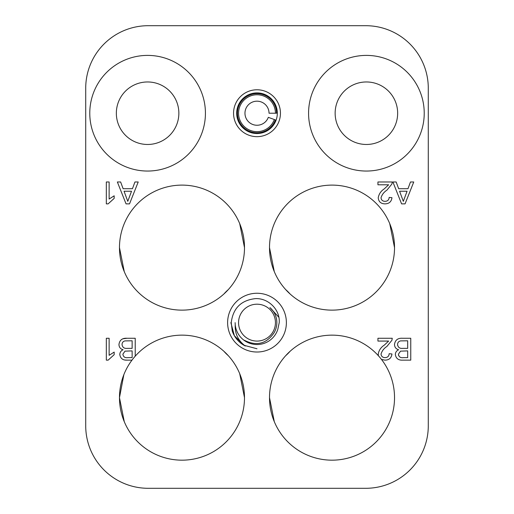 <?xml version="1.0" encoding="UTF-8"?>
<svg xmlns="http://www.w3.org/2000/svg" width="514" height="514" viewBox="0 0 514 514"><rect width="100%" height="100%" fill="white"/><g stroke="black" fill="none" stroke-linecap="round" stroke-linejoin="round"><path stroke-width="0.77" d="M366.398 171.046A57.825 57.825 0 0 0 424.223 113.221A57.825 57.825 0 0 0 366.398 55.396A57.825 57.825 0 0 0 308.573 113.221A57.825 57.825 0 0 0 366.398 171.046M397.656 113.221A31.258 31.258 0 0 1 366.398 144.473A31.258 31.258 0 0 1 335.141 113.221A31.258 31.258 0 0 1 366.398 81.964A31.258 31.258 0 0 1 397.656 113.221M235.226 324.803A21.877 21.877 0 0 0 277.753 329.57L279.231 322.638C280.188 309.691 268.456 298.12 255.625 298.608C241.182 300.163 233.054 308.175 231.229 322.638L232.244 331.003A26.13 26.13 0 0 0 245.332 346.018L243.938 345.267L234.371 335.706L230.87 322.638L234.371 335.706L243.938 345.267L257 348.768L243.938 345.267L234.371 335.706L230.87 322.638L234.371 335.706L243.938 345.267L245.332 346.018C238.162 340.731 234.795 333.657 235.226 324.803L235.123 322.638M257 352.019A29.382 29.382 0 0 0 286.382 322.638A29.382 29.382 0 0 0 257 293.256A29.382 29.382 0 0 0 227.618 322.638A29.382 29.382 0 0 0 257 352.019M85.716 88.215A62.515 62.515 0 0 1 148.225 25.7L365.775 25.7A62.515 62.515 0 0 1 428.284 88.215L428.284 425.785A62.515 62.515 0 0 1 365.775 488.3L148.225 488.3A62.515 62.515 0 0 1 85.716 425.785L85.716 88.215M116.344 113.221A31.258 31.258 0 0 1 147.602 81.964A31.258 31.258 0 0 1 178.859 113.221A31.258 31.258 0 0 1 147.602 144.473A31.258 31.258 0 0 1 116.344 113.221M236.684 113.221A20.316 20.316 0 0 1 257 92.899A20.316 20.316 0 0 1 277.316 113.221A20.316 20.316 0 0 1 257 133.537A20.316 20.316 0 0 1 236.684 113.221M269.503 247.626A62.515 62.515 0 0 1 332.018 185.111A62.515 62.515 0 0 1 394.527 247.626A62.515 62.515 0 0 1 332.018 310.135A62.515 62.515 0 0 1 269.503 247.626L274.296 271.63M119.473 247.626A62.515 62.515 0 0 1 181.982 185.111A62.515 62.515 0 0 1 244.497 247.626A62.515 62.515 0 0 1 181.982 310.135A62.515 62.515 0 0 1 119.473 247.626L124.266 271.63M269.503 397.656A62.515 62.515 0 0 1 381.472 359.421A62.515 62.515 0 0 1 332.018 460.171A62.515 62.515 0 0 1 269.503 397.656L274.296 421.66M124.266 421.66L119.473 397.656A62.515 62.515 0 0 1 204.174 339.214A62.515 62.515 0 0 1 181.982 460.171A62.515 62.515 0 0 1 119.473 397.656L123.861 374.642M109.129 338.27L106.327 338.27L106.327 360.147L108.133 360.147L114.179 354.679L114.179 352.09L109.129 355.315L109.129 338.27M405.064 203.865L413.751 181.982L410.48 181.982L407.987 188.715L398.665 188.715L396.172 181.982L392.902 181.982L401.588 203.865L405.064 203.865M381.472 359.421L384.954 360.147C389.072 360.083 391.411 358.027 391.964 353.979L389.162 353.696C388.969 356.234 387.588 357.545 385.012 357.622C382.647 357.558 381.317 356.375 381.028 354.082C381.986 350.901 383.945 348.357 386.907 346.449L391.951 340.217L392.246 338.27L377.938 338.27L377.938 341.071L388.642 341.071L384.292 345.132C380.913 347.329 378.889 350.323 378.22 354.107L378.439 355.784M135.221 356.17L135.221 338.27L127.003 338.27C122.281 337.968 119.595 340.062 118.952 344.534C119.087 347.233 120.462 348.98 123.071 349.771C121.034 350.696 119.942 352.263 119.788 354.474C120.437 358.444 122.846 360.34 127.029 360.147L131.976 360.147M205.427 113.221A57.825 57.825 0 0 0 147.602 55.396A57.825 57.825 0 0 0 89.777 113.221A57.825 57.825 0 0 0 147.602 171.046A57.825 57.825 0 0 0 205.427 113.221M233.555 113.221A23.445 23.445 0 0 0 257 136.66A23.445 23.445 0 0 0 280.445 113.221A23.445 23.445 0 0 0 257 89.777A23.445 23.445 0 0 0 233.555 113.221M109.129 181.982L106.327 181.982L106.327 203.865L108.133 203.865L114.179 198.391L114.179 195.808L109.129 199.034L109.129 181.982M410.757 360.147L410.757 338.27L402.546 338.27C397.817 337.968 395.131 340.062 394.489 344.534C394.63 347.233 396.005 348.98 398.613 349.771C396.577 350.696 395.478 352.263 395.33 354.474C395.979 358.444 398.389 360.34 402.565 360.147L410.757 360.147M129.528 203.865L138.215 181.982L134.938 181.982L132.451 188.715L123.122 188.715L120.629 181.982L117.359 181.982L126.046 203.865L129.528 203.865M377.938 181.982L377.938 184.789L388.642 184.789L384.292 188.85C380.913 191.047 378.889 194.041 378.22 197.826C378.67 201.758 380.919 203.769 384.954 203.865C389.072 203.795 391.411 201.739 391.964 197.691L389.162 197.415C388.969 199.946 387.588 201.257 385.012 201.34C382.647 201.27 381.317 200.087 381.028 197.8C381.986 194.62 383.945 192.075 386.907 190.167L391.951 183.928L392.246 181.982L377.938 181.982M384.954 360.147C389.072 360.083 391.411 358.027 391.964 353.979M388.642 341.071L384.292 345.132M124.96 360.012L127.029 360.147M127.003 338.27L123.019 338.771M109.129 355.315L114.179 352.09M109.129 199.034L114.179 195.808M402.565 360.147C398.389 360.34 395.979 358.444 395.33 354.474C395.478 352.263 396.577 350.696 398.613 349.771M132.13 350.889L132.13 357.622L127.967 357.622C125.011 358.052 123.315 356.909 122.878 354.204L124.992 351.152L132.13 350.889M132.13 340.795L132.13 348.363L127.311 348.363C124.24 348.691 122.48 347.425 122.036 344.579C122.094 342.549 123.109 341.322 125.088 340.898L132.13 340.795M403.323 201.34L404.82 197.299L403.323 201.34L401.717 196.99L403.323 201.34M398.652 355.598L398.414 354.204L400.534 351.152L407.673 350.889L407.673 357.622L403.503 357.622C400.554 358.052 398.858 356.909 398.414 354.204M397.682 345.581L397.573 344.579C397.63 342.549 398.652 341.322 400.624 340.898L407.673 340.795L407.673 348.363L402.854 348.363C399.783 348.691 398.022 347.425 397.573 344.579M127.787 201.34L129.277 197.299L127.787 201.34L126.174 196.99L127.787 201.34M401.717 196.99L399.59 191.24L407.062 191.24L404.82 197.299M126.174 196.99L124.054 191.24L131.52 191.24L129.277 197.299M287.326 203.91L287.814 203.422M308.008 189.904L309.004 189.499M331.202 185.117L332.018 185.111M375.728 202.934L376.222 203.422M389.734 223.616L394.527 247.626M376.704 291.335L376.222 291.823M356.022 305.342L355.026 305.746M332.834 310.128L332.018 310.135M288.303 292.312L287.814 291.823M137.296 203.91L137.778 203.422M157.978 189.904L158.974 189.499M181.166 185.117L181.982 185.111M225.697 202.934L226.186 203.422M239.704 223.616L244.497 247.626M226.674 291.335L226.186 291.823M205.992 305.342L204.996 305.746M182.798 310.128L181.982 310.135M138.272 292.312L137.778 291.823M287.326 353.947L287.814 353.452M308.008 339.934L309.004 339.529M331.202 335.147L332.018 335.141M375.728 352.964L376.222 353.452M389.734 373.646L390.139 374.642M376.704 441.365L376.222 441.86M356.022 455.378L355.026 455.777M332.834 460.165L332.018 460.171M288.303 442.348L287.814 441.86M137.296 353.947L137.778 353.452M157.978 339.934L158.974 339.529M181.166 335.147L181.982 335.141M225.697 352.964L226.186 353.452M239.704 373.646L244.497 397.656M226.674 441.365L226.186 441.86M205.992 455.378L204.996 455.777M182.798 460.165L181.982 460.171M138.272 442.348L137.778 441.86M285.688 289.6A43.761 43.761 0 0 1 290.044 293.95M267.743 307.648A18.44 18.44 0 0 1 265.43 339.041A18.44 18.44 0 0 1 242.01 311.902A18.44 18.44 0 0 1 267.743 307.648M244.362 340.274C256.415 346.397 266.291 343.937 273.981 332.899A19.834 19.834 0 0 0 269.921 307.59L278.839 317.254M290.044 351.332A43.761 43.761 0 0 1 285.688 355.682M228.312 355.682A43.761 43.761 0 0 1 223.956 351.332M223.956 293.95A43.761 43.761 0 0 1 228.312 289.6M274.328 119.524A18.44 18.44 0 0 1 238.56 113.221A18.44 18.44 0 0 1 257 94.775A18.44 18.44 0 0 1 275.44 113.221L276.538 113.221A19.538 19.538 0 0 0 257 93.683A19.538 19.538 0 0 0 237.462 113.221A19.538 19.538 0 0 0 275.356 119.903L268.308 117.333A12.034 12.034 0 0 1 248.744 121.972A12.034 12.034 0 0 1 252.233 102.17A12.034 12.034 0 0 1 269.034 113.221L275.44 113.221"/></g></svg>
